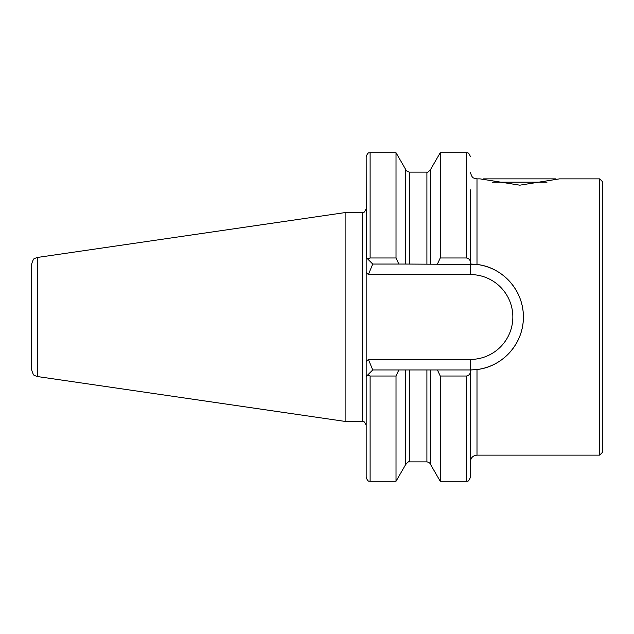<?xml version="1.0" encoding="UTF-8"?>
<svg xmlns="http://www.w3.org/2000/svg" width="634" height="634" viewBox="0 0 634 634"><rect width="100%" height="100%" fill="white"/><g stroke="black" fill="none" stroke-linecap="round" stroke-linejoin="round"><path stroke-width="0.95" d="M599.669 178.875L599.669 455.125L602.3 452.494L602.3 181.506L599.669 178.875L559.426 178.875L519.793 185.183L480.081 178.875L476.998 178.875L476.998 264.457L405.57 264.053L405.57 169.278L396.012 152.723L370.113 152.723C369.368 153.404 368.322 151.066 366.167 156.669L366.254 257.562M372.744 264.053L367.696 258.997L370.113 257.983L396.012 257.983L398.834 264.053L372.744 264.053L368.386 274.577L366.167 272.358L366.167 361.642L368.386 359.423L372.744 369.947L470.42 369.947L470.42 371.144C470.468 373.759 469.152 375.383 466.473 376.017L440.25 376.017L437.42 369.947M430.692 369.947L430.692 464.722C430.851 465.451 430.819 462.582 426.904 461.869L409.358 461.869C408.962 461.18 407.694 462.131 405.57 464.722L396.012 481.277L370.113 481.277C369.36 480.635 368.235 482.846 366.167 477.331L366.167 361.642L366.167 376.525L372.744 369.947M345.118 212.58L37.327 257.467L37.327 376.533L345.118 421.42L345.118 212.58L362.22 212.58C362.941 211.954 364.098 214.149 366.167 208.634M37.327 376.533L34.791 375.605C33.887 375.764 32.857 373.909 31.7 370.026L31.7 263.974C32.857 260.091 33.887 258.236 34.791 258.395L37.327 257.467M476.998 369.543A52.947 52.947 0 0 0 474.398 264.204A52.947 52.947 0 0 1 476.998 369.543L476.998 455.125C473.004 455.521 470.808 457.708 470.42 461.703L470.42 369.947L476.998 369.543C502.944 366.658 523.708 343.287 523.367 317C523.684 290.76 503.008 267.35 476.998 264.457M396.012 481.277L396.012 376.017L370.113 376.017L367.696 375.003M398.834 369.947L396.012 376.017M405.57 464.722L405.57 369.947M430.692 464.722L440.25 481.277L440.25 376.017M466.473 376.017L466.473 481.277C467.369 480.382 467.868 483.33 470.42 477.331L470.42 371.144M366.167 272.358L366.167 257.475L367.696 258.997M396.012 257.983L396.012 152.723M405.57 264.053L398.834 264.053M430.692 264.053L430.692 169.278L440.25 152.723L440.25 257.983L466.473 257.983C469.152 258.609 470.468 260.233 470.42 262.856L470.42 189.859M437.42 264.053L440.25 257.983M470.42 262.856L470.42 264.053A52.947 52.947 0 0 1 472.259 264.085A52.947 52.947 0 0 0 470.42 264.053L470.42 274.577L368.386 274.577M472.251 369.915A52.947 52.947 0 0 1 470.42 369.947A52.947 52.947 0 0 0 472.251 369.915M547.031 182.164L492.467 182.164M556.739 179.684L555.931 178.875L483.576 178.875L482.767 179.684M366.167 425.366C364.098 419.851 362.941 422.046 362.22 421.42L362.22 212.58M370.113 481.277L370.113 376.017M409.358 461.869L409.358 369.947M426.904 461.869L426.904 369.947M370.113 257.983L370.113 152.723M409.358 264.053L409.358 172.131C406.545 171.148 405.284 170.205 405.57 169.278M426.904 264.053L426.904 172.131L409.358 172.131M466.473 257.983L466.473 152.723L440.25 152.723M368.386 359.423L470.42 359.423A42.423 42.423 0 0 0 512.843 317A42.423 42.423 0 0 0 470.42 274.577M470.42 359.423L470.42 369.947M466.473 481.277L440.25 481.277M476.998 178.875L474.723 178.463C474.129 177.702 472.171 179.129 470.42 172.297M426.904 172.131C427.276 172.828 428.536 171.877 430.692 169.278M466.473 152.723C467.25 153.412 468.264 151.066 470.42 156.669M599.669 455.125L476.998 455.125M362.22 421.42L345.118 421.42"/></g></svg>
